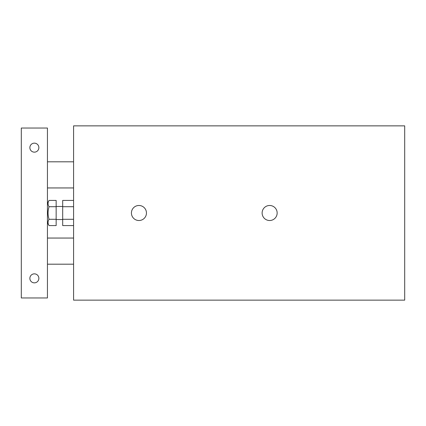 <?xml version="1.0" encoding="UTF-8"?>
<svg xmlns="http://www.w3.org/2000/svg" width="426" height="426" viewBox="0 0 426 426"><rect width="100%" height="100%" fill="white"/><g stroke="black" fill="none" stroke-linecap="round" stroke-linejoin="round"><path stroke-width="0.64" d="M73.581 219.289L62.691 219.289L62.691 225.578L73.581 225.578M73.581 200.422L62.691 200.422L62.691 219.289M73.581 206.711L62.691 206.711M73.581 300.138L73.581 125.862L404.7 125.862L404.7 300.138L73.581 300.138M131.421 213A7.514 7.514 0 0 1 142.694 206.493A7.514 7.514 0 0 1 142.694 219.507A7.514 7.514 0 0 1 131.421 213M262.123 213A7.514 7.514 0 0 1 273.396 206.493A7.514 7.514 0 0 1 273.396 219.507A7.514 7.514 0 0 1 262.123 213M38.872 278.354A4.505 4.505 0 0 1 32.12 282.252A4.505 4.505 0 0 1 32.12 274.45A4.505 4.505 0 0 1 38.872 278.354M38.872 147.646A4.505 4.505 0 0 1 32.12 151.549A4.505 4.505 0 0 1 32.12 143.748A4.505 4.505 0 0 1 38.872 147.646M47.44 128.04L21.3 128.04L21.3 297.96L47.44 297.96L47.44 128.04M49.043 206.711C47.733 210.902 47.733 215.098 49.043 219.289C47.733 221.387 47.733 223.48 49.043 225.578L56.152 225.578L56.152 200.422L49.043 200.422C47.733 202.52 47.733 204.613 49.043 206.711L56.152 206.711M47.44 203.197L49.043 200.422M49.043 219.289L56.152 219.289M47.44 264.195L73.581 264.195M47.44 238.054L73.581 238.054M47.44 187.946L73.581 187.946M47.44 161.805L73.581 161.805M47.44 222.803L49.043 225.578M56.152 219.534L62.691 219.534M56.152 206.466L62.691 206.466"/></g></svg>
